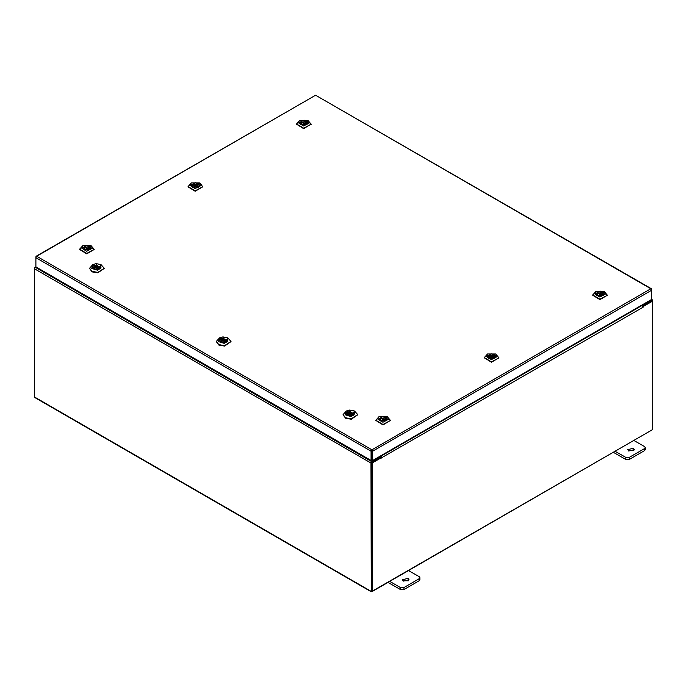 <?xml version="1.0" encoding="UTF-8"?>
<svg xmlns="http://www.w3.org/2000/svg" width="687" height="687" viewBox="0 0 687 687"><rect width="100%" height="100%" fill="white"/><g stroke="black" fill="none" stroke-linecap="round" stroke-linejoin="round"><path stroke-width="1.03" d="M408.052 578.385L402.384 579.734L403.355 581.09L409.023 579.734L408.052 578.385M408.516 580.755L402.891 580.755M389.744 581.365L400.401 587.514L403.965 587.514L419.182 578.737L419.92 577.707L419.182 576.676L408.525 570.519M403.965 587.514L403.965 589.558L419.182 580.773L419.182 578.737M387.983 582.387L400.401 589.558L400.401 587.514M419.92 577.707L419.92 579.742L419.182 580.773M403.965 589.558L400.401 589.558M633.397 448.276L627.729 449.633L628.708 450.99L634.367 449.633L633.397 448.276M633.861 450.655L628.244 450.655M615.088 451.265L625.745 457.413L629.318 457.413L644.526 448.628L645.265 447.598L644.526 446.567L633.869 440.419M629.318 457.413L629.318 459.448L644.526 450.672L644.526 448.628M613.328 452.278L625.745 459.448L625.745 457.413M645.265 447.598L645.265 449.642L644.526 450.672M629.318 459.448L625.745 459.448M36.119 256.208L315.565 95.27L36.703 256.268L371.899 449.787L372.732 451.213L371.899 449.787L371.066 451.213L371.761 450.809L371.761 460.024L371.066 460.427L371.066 451.213L35.887 257.702L36.128 256.878M371.066 460.427L35.887 266.917L35.887 256.732M371.899 449.787L650.761 288.789L651.577 290.223L651.577 299.438L372.732 460.427L372.732 451.213L651.577 290.223L651.577 289.261L315.565 95.27L651.336 288.729M372.028 450.809L372.028 460.024L372.732 460.427M35.887 266.874L34.35 268.711L34.59 397.447L371.212 591.79L651.834 430.053M371.212 591.79L370.963 463.055L371.787 461.63L380.83 456.408L380.263 456.082M371.787 462.437L380.83 457.216L380.83 456.408M642.225 304.839L642.792 305.165L652.41 299.893L651.577 299.412M642.5 305.809L651.911 300.751M642.792 305.165L642.792 305.973M371.701 590.932L371.667 462.652M652.41 299.893L652.65 301.095L643.255 306.522L642.757 306.23M34.59 267.896L35.166 267.286L371.787 461.63M370.963 463.055L34.35 268.711L34.35 267.758M381.766 457.49L372.371 462.909L371.667 462.506L381.062 457.078L381.817 458.143L382.118 457.422L380.847 455.739M381.414 457.284L380.83 456.537M641.632 305.174L642.955 307.381L643.255 306.522M372.371 462.909L372.371 591.395L652.65 429.581L652.65 301.095L651.946 300.691L642.663 306.05M371.667 462.506L371.667 590.992L372.371 591.395M91.362 248.033L90.066 249.733L83.78 249.733L82.483 247.801L87.12 245.353L91.362 248.033M83.024 247.26L82.741 248.127L83.883 249.785M89.971 249.785L91.105 248.239L90.821 247.26M92.668 248.067L90.993 245.568L82.861 245.568L81.178 247.767L86.674 251.236L92.668 248.067M90.993 245.568L94.239 249.381L86.76 253.417L79.606 249.201L82.861 245.568M94.239 249.433L86.76 253.847L79.615 249.433M89.276 248.797L89.276 247.372L90.426 246.813L89.696 246.324M86.347 248.368L87.678 248.084L86.347 248.368M84.57 249.664L84.57 248.797L83.41 249.364L82.766 248.084L89.696 246.298L84.269 248.084L84.57 248.797M88.537 246.865L88.958 249.063M90.444 246.805L91.079 248.084L87.927 250.412M85.918 250.412L84.149 249.87L89.585 248.084L89.276 247.372M89.276 248.471L88.537 248.831M89.696 247.165L89.696 246.298M96.343 264.418L100.044 268.772L97.46 269.51L93.758 268.772L96.343 264.418M99.95 268.832L101.083 267.174L100.8 266.298M96.18 263.671L92.839 264.615L91.74 268.419L97.623 270.257L100.972 264.615L96.18 263.671M100.972 264.615L104.218 268.239L97.82 272.43L92.058 271.408L89.585 268.239L92.839 264.615M104.209 268.454L97.82 272.859L92.058 271.837L89.593 268.454M94.119 266.212L94.119 265.371L93.389 265.86L94.548 266.419L94.248 267.131L99.684 268.918L97.906 269.459M93.003 266.298L92.719 267.174L93.853 268.832M97.485 267.415L96.146 267.131L97.485 267.415M94.548 266.419L94.548 267.844M94.866 268.11L95.287 267.878L94.548 267.518M94.119 265.345L101.058 267.131L100.422 268.411L99.254 267.844L99.555 267.131L94.119 265.345M95.287 267.878L95.287 265.912M95.897 269.459L92.745 267.131L93.38 265.852M99.254 267.844L99.254 268.711M223.103 337.6L226.804 341.954L224.22 342.693L220.518 341.954L223.103 337.6M226.71 342.014L227.844 340.357L227.56 339.481M222.94 336.853L219.591 337.798L218.492 341.602L224.383 343.44L227.723 337.798L222.94 336.853M227.723 337.798L230.978 341.422L224.572 345.613L218.818 344.591L216.336 341.422L219.591 337.798M230.969 341.637L224.572 346.042L218.818 345.02L216.353 341.637M220.879 338.554L220.149 339.043L221.308 339.601L220.999 340.314L226.435 342.1L224.666 342.641M219.763 339.481L219.479 340.357L220.613 342.014M224.237 340.597L222.906 340.314L224.237 340.597M221.308 339.601L221.308 341.027M221.308 340.7L222.047 341.061L221.618 341.293M220.879 339.395L220.879 338.528L227.818 340.314L227.182 341.594L226.014 341.027L226.315 340.314L220.879 338.528M222.047 341.061L222.047 339.095M222.657 342.641L219.505 340.314L220.141 339.035M226.014 341.027L226.014 341.894M349.863 410.783L353.556 415.137L350.971 415.875L347.279 415.137L349.863 410.783M353.462 415.197L354.595 413.54L354.32 412.664M349.7 410.036L346.351 410.981L345.252 414.785L351.134 416.623L354.483 410.981L349.7 410.036M354.483 410.981L357.738 414.605L351.332 418.795L345.578 417.773L343.096 414.605L346.351 410.981M357.729 414.819L351.332 419.225L345.578 418.203L343.105 414.819M347.639 412.578L347.639 411.736L346.909 412.226M346.514 412.664L346.231 413.54L347.373 415.197M350.997 413.78L349.657 413.497L350.997 413.78M349.408 415.824L346.257 413.497L346.901 412.217L348.06 412.784L347.759 413.497L353.195 415.283L351.418 415.824M348.06 412.784L348.06 414.209M348.386 414.476L348.807 414.244L348.06 413.883M347.639 411.711L354.569 413.497L353.934 414.776L352.774 414.209L353.075 413.497L347.639 411.711M348.807 414.244L348.807 412.277M352.774 414.209L352.774 415.077M199.814 185.421L198.517 187.122L192.231 187.122L190.934 185.189L195.572 182.742L199.814 185.421M191.475 184.648L191.192 185.516L192.326 187.173M198.423 187.173L199.548 185.627L199.273 184.648M201.119 185.456L199.436 182.957L191.304 182.957L189.629 185.155L195.117 188.624L201.119 185.456M199.436 182.957L200.552 183.601L202.682 186.77L195.211 190.806L188.058 186.589L191.304 182.957M202.682 186.821L195.211 191.235L188.058 186.821M197.727 186.186L197.727 184.76L198.878 184.202L198.148 183.712M194.799 185.756L196.13 185.473L194.799 185.756M193.021 187.053L193.021 186.186L191.862 186.752L191.218 185.473L198.148 183.687L192.721 185.473L193.021 186.186M196.98 184.253L197.409 186.46M198.887 184.193L199.531 185.473L196.379 187.8M194.369 187.8L192.6 187.259L198.028 185.473L197.727 184.76M197.727 185.859L196.98 186.22M198.148 184.554L198.148 183.687M308.257 122.81L306.96 124.51L300.683 124.51L299.386 122.578L304.015 120.131L308.257 122.81M299.918 122.037L299.635 122.904L300.777 124.562M306.866 124.562L307.999 123.016L307.724 122.037M309.571 122.836L307.888 120.345L299.755 120.345L298.081 122.544L303.568 126.013L309.571 122.836M307.888 120.345L311.134 124.158L303.663 128.194L296.501 123.969L299.755 120.345M311.134 124.21L303.663 128.624L296.509 124.21M306.17 123.574L306.17 122.149L307.329 121.59L306.591 121.101L301.164 122.861L301.473 123.574L300.305 124.141L299.669 122.861L306.591 121.075L306.591 121.942M303.242 123.145L304.581 122.861L303.242 123.145M301.473 124.441L301.473 123.574M305.432 121.642L305.852 123.84M307.338 121.582L307.974 122.861L304.83 125.189M302.812 125.189L301.052 124.648L306.479 122.861L306.17 122.149M306.17 123.248L305.432 123.608M387.605 419.061L386.309 420.762L380.023 420.762L378.726 418.83L383.363 416.382L387.605 419.061M379.258 418.289L378.984 419.164L380.117 420.813M386.206 420.813L387.339 419.268L387.064 418.289M388.911 419.096L387.228 416.597L379.095 416.597L377.421 418.804L382.908 422.265L388.911 419.096M387.228 416.597L390.474 420.418L383.002 424.454L375.841 420.229L379.095 416.597M390.474 420.47L383.002 424.875L375.849 420.47M386.669 417.842L385.939 417.353M382.582 419.396L383.921 419.122L382.582 419.396M380.813 420.702L380.813 419.834L379.645 420.401L379.009 419.122L385.939 417.327L380.504 419.122L380.813 419.834M384.772 417.902L385.192 420.092M385.51 419.834L385.51 418.409L386.678 417.842L387.322 419.122L384.17 421.449M382.161 421.449L380.392 420.908L385.819 419.122L385.51 418.409M385.51 419.499L384.772 419.86M385.939 418.203L385.939 417.327M496.048 356.45L494.752 358.15L488.466 358.15L487.169 356.218L491.806 353.771L496.048 356.45M487.71 355.677L487.427 356.544L488.56 358.202M494.657 358.202L495.791 356.656L495.507 355.677M497.354 356.484L495.679 353.985L487.547 353.985L485.864 356.192L491.36 359.653L497.354 356.484M495.679 353.985L498.925 357.807L491.445 361.843L484.292 357.618L487.547 353.985M498.925 357.858L491.445 362.264L484.301 357.858M493.962 357.214L493.962 355.797L495.112 355.231L494.382 354.741M491.033 356.785L492.364 356.51L491.033 356.785M489.256 358.09L489.256 357.214L488.096 357.79L487.452 356.51L494.382 354.715L488.955 356.51L489.256 357.214M493.223 355.282L493.635 357.48M495.129 355.222L495.765 356.51L492.613 358.837M490.604 358.837L488.835 358.296L494.262 356.51L493.962 355.797M493.962 356.888L493.223 357.249M494.382 355.591L494.382 354.715M604.5 293.838L603.203 295.539L596.917 295.539L595.62 293.607L600.258 291.159L604.5 293.838M596.161 293.066L595.878 293.933L597.012 295.59M603.109 295.59L604.234 294.045L603.959 293.066M605.805 293.873L604.122 291.374L595.99 291.374L594.315 293.572L599.803 297.042L605.805 293.873M604.122 291.374L607.368 295.195L599.897 299.231L592.744 295.006L595.99 291.374M607.368 295.247L599.897 299.652L592.744 295.247M602.413 294.603L602.413 293.186L603.564 292.619L602.834 292.13M599.476 294.173L600.816 293.89L599.476 294.173M597.707 295.479L597.707 294.603L596.539 295.178L595.904 293.89L602.834 292.104L597.407 293.89L597.707 294.603M601.666 292.671L602.095 294.878M603.572 292.61L604.216 293.89L601.065 296.226M599.055 296.226L597.286 295.685L602.714 293.89L602.413 293.186M602.413 294.276L601.666 294.637M602.834 292.98L602.834 292.104M651.259 299.618L651.826 299.953M370.963 591.258L34.35 396.914M381.294 455.996L642.079 305.432M643.255 307.063L382.118 457.422M87.678 248.084L87.678 249.553M86.167 248.084L86.167 249.553M89.585 268.239L89.585 268.669M104.218 268.239L104.218 268.669M97.657 267.131L97.657 268.6M96.146 267.131L96.146 268.6M216.336 341.422L216.336 341.851M230.978 341.422L230.978 341.851M224.417 340.314L224.417 341.783M222.906 340.314L222.906 341.783M343.096 414.605L343.096 415.034M357.738 414.605L357.738 415.034M351.177 413.497L351.177 414.965M349.657 413.497L349.657 414.965M196.13 185.473L196.13 186.941M194.619 185.473L194.619 186.941M311.142 123.969L311.142 124.399M296.501 123.969L296.501 124.399M304.581 122.861L304.581 124.33M303.061 122.861L303.061 124.33M390.482 420.229L390.482 420.659M375.841 420.229L375.841 420.659M383.921 419.122L383.921 420.59M382.401 419.122L382.401 420.59M492.364 356.51L492.364 357.979M490.853 356.51L490.853 357.979M600.816 293.89L600.816 295.367M599.304 293.89L599.304 295.367"/></g></svg>
